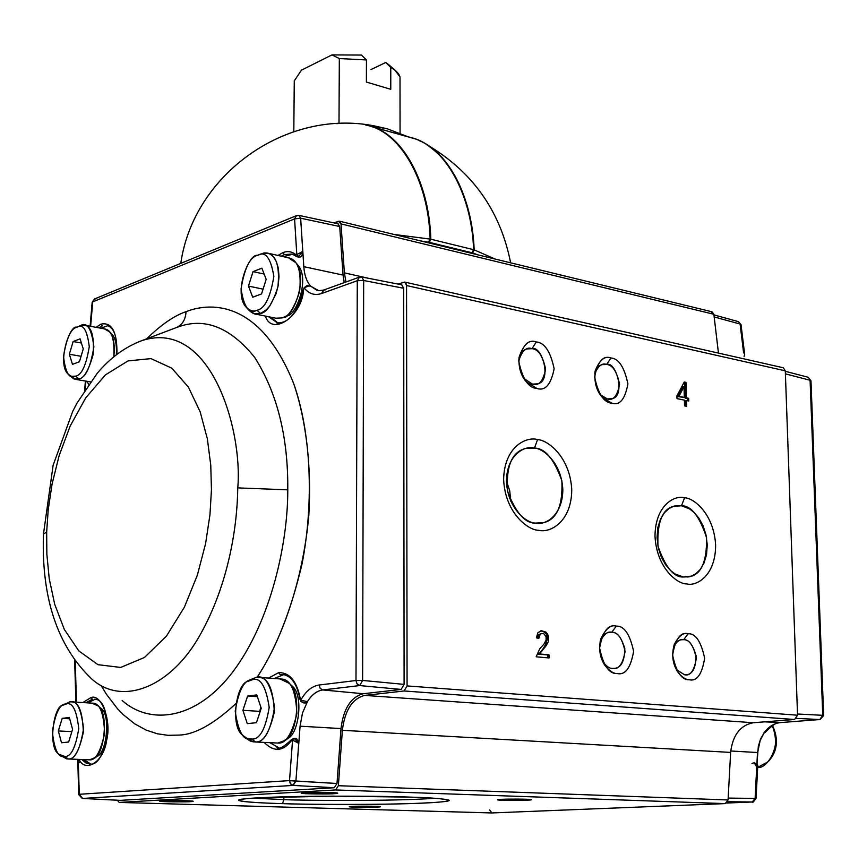 <?xml version="1.0" encoding="UTF-8"?>
<svg xmlns="http://www.w3.org/2000/svg" width="867" height="867" viewBox="0 0 867 867"><rect width="100%" height="100%" fill="white"/><g stroke="black" fill="none" stroke-linecap="round" stroke-linejoin="round"><path stroke-width="1.3" d="M385.717 62.5L371.022 69.555L385.717 62.5L389.586 65.469L385.717 62.5L390.768 67.366L385.717 62.5M390.768 89.301L390.768 67.366L394.756 69.945L400.012 76.925L400.055 133.204L400.012 76.925L398.722 74.063L395.547 70.574L390.768 67.366L390.768 89.301L366.394 82.062L390.768 89.301M361.441 55.054L366.448 59.942L366.394 82.062L366.448 59.942L361.441 55.054L331.92 54.914L301.434 70.173L294.271 80.913L293.805 131.611L294.271 80.913L301.434 70.173L331.92 54.914L339.322 58.544L331.92 54.914L361.441 55.054M338.997 123.515L339.322 58.544L366.448 59.942L339.322 58.544L338.997 123.515M297.143 256.773L299.18 257.25C301.293 257.055 302.518 255.277 302.843 251.929L298.346 256.513L296.059 256.264L295.68 254.519L296.807 254.551L294.574 218.896L92.726 301.889L90.623 326.306L92.726 301.889L294.574 218.896L296.807 254.551L295.68 254.519C291.843 251.473 287.562 250.834 282.859 252.622L277.982 255.451L282.859 252.622C287.562 250.834 291.843 251.473 295.68 254.519L296.059 256.264L298.335 256.513L296.807 254.551L298.335 256.513L302.843 251.929C302.236 255.928 300.838 257.607 298.649 256.957M120.079 800.349L82.614 798.453L79.276 794.291L82.614 798.453L293.165 785.415L290.575 783.931L289.524 780.614L290.282 783.508L292.786 785.372L295.907 781.113L293.165 785.415L334.239 787.735L293.165 785.415L82.614 798.453L120.318 800.36L334.239 787.735L337.003 783.497L289.524 780.614L295.907 781.113L298.736 743.333L292.558 740.115L298.736 743.333L294.195 738.337L291.377 740.743C282.924 751.602 273.853 752.166 264.186 742.434C273.853 752.166 282.924 751.602 291.377 740.743L292.558 740.115L289.524 780.614L79.276 794.291L78.214 759.394L79.276 794.291L289.524 780.614L292.558 740.115L294.195 738.337L298.822 742.802L296.438 738.413L298.801 743.333L300.08 726.188L295.907 781.113L337.003 783.497L341.002 728.562L300.08 726.188L302.496 712.956L307.471 701.631L305.618 703.029L301.434 701.696L304.014 702.888L307.471 701.62L302.496 712.945L300.08 726.188L341.002 728.562C343.495 708.556 350.929 696.938 363.316 693.73L401.15 689.428L359.686 685.569L322.762 689.948L363.316 693.73L322.762 689.948C316.899 690.804 311.773 694.695 307.406 701.62C311.784 694.695 316.899 690.804 322.762 689.948L359.686 685.569L401.15 689.428L404.098 684.388L403.697 288.277L363.674 280.496L362.623 680.443L404.098 684.388L362.623 680.443L363.674 280.496L403.697 288.277L401.692 284.799M79.092 759.763L79.092 759.763C86.093 773.353 104.073 761.042 106.608 740.353C111.767 721.095 101.45 693.351 91.013 697.545L92.368 699.246L85.735 702.747L92.368 699.246L91.013 697.545L82.777 702.563L91.013 697.545C101.45 693.351 111.767 721.095 106.608 740.353C104.073 761.042 86.093 773.353 79.092 759.763L78.702 759.416M283.075 674.548L280.106 674.58L278.643 672.651L268.575 678.07L278.643 672.651C289.665 672.434 296.882 681.213 300.318 698.965L300.741 700.2C305.802 691.194 311.925 686.133 319.11 685.017L355.99 680.519L357.28 280.713L321.635 293.512C314.678 295.777 308.825 293.87 304.068 287.801L303.613 289.296M291.377 740.743L291.41 739.692L291.377 740.743M277.765 323.088L268.629 316.748M281.222 256.188L284.257 254.627L282.859 252.622L284.257 254.627L292.19 254.129L295.929 256.166M265.378 316.087C271.978 336.84 302.334 316.13 303.645 289.144C302.334 316.13 271.978 336.84 265.378 316.087M98.881 327.856L102.219 325.916L100.908 324.16L96.085 327.336L100.908 324.16C111.876 321.787 117.229 331.844 116.947 354.332C117.229 331.844 111.876 321.787 100.908 324.16L102.219 325.916L98.881 327.856M100.897 328.235L107.952 325.656L100.897 328.235M87.816 702.877L95.023 699.322L87.816 702.877M75.245 661.662L76.469 702.183L75.245 661.662M85.909 381.112L85.194 389.478L85.909 381.112M186.037 311.676C213.141 300.968 261.487 302.919 293.729 383.713C310.494 430.91 314.45 500.01 302.074 563.788C290.944 610.997 275.955 648.83 257.109 677.268C281.341 640.854 302.821 581.724 308.815 515.551C311.762 466.121 305.986 419.617 293.729 383.713C261.487 302.919 213.141 300.968 186.037 311.676C174.213 315.675 161.089 324.724 146.664 338.813C161.089 324.724 174.213 315.675 186.037 311.676C185.625 319.468 182.395 324.767 176.348 327.585L177.659 327.13L176.348 327.585C182.395 324.767 185.625 319.468 186.037 311.676M235.867 703.636C213.249 724.563 193.991 735.053 178.082 735.108L167.992 735.324L157.306 733.785L146.155 730.101L134.688 723.826L123.157 714.56L117.457 708.686L106.424 694.261L101.201 685.656L106.424 694.261L117.457 708.686L123.157 714.56L134.688 723.826L146.155 730.101L157.306 733.785L167.992 735.324L178.082 735.108C193.991 735.053 213.249 724.563 235.867 703.636M344.221 282.631L343.05 275.067L339.701 226.515L300.654 218.202L303.797 266.678L343.05 275.067L303.797 266.678C304.404 275.077 306.669 281.547 310.581 286.099L317.051 290.347M176.348 327.585L141.906 340.612C210.789 318.135 242.944 430.433 237.764 487.883L287.779 489.844C288.245 437.066 277.202 392.903 254.66 357.367C230.21 327.141 204.536 317.062 177.659 327.13C204.536 317.062 230.21 327.141 254.66 357.367C277.202 392.903 288.245 437.066 287.779 489.844L237.764 487.883C237.32 525.359 229.072 583.198 200.299 634.557C171.655 686.523 122.572 707.028 91.588 678.85C122.572 707.028 171.655 686.523 200.299 634.557C229.072 583.198 237.32 525.359 237.764 487.883C242.944 430.433 210.789 318.135 141.906 340.612L138.622 341.847M122.128 700.46C149.232 724.899 196.105 721.214 233.602 670.83C271.057 620.49 287.942 542.818 287.779 489.844C287.942 542.818 271.057 620.49 233.602 670.83C196.105 721.214 149.232 724.899 122.128 700.46M46.666 532.078L46.851 554.132L49.202 578.506L54.686 604.234L64.288 629.366L78.724 650.814L97.949 664.686L120.676 667.438L144.453 657.479L166.41 636.161L184.357 607.236L197.351 575.168L205.598 543.598L209.955 514.77L211.45 489.66L210.768 465.221L207.343 438.778L200.179 411.868L188.421 387.137L171.764 368.161L150.988 358.624L128.013 360.9L105.471 374.858L85.725 397.866L70.184 426.033L59.14 455.63L52.085 483.992L48.216 509.666L46.666 532.078L48.216 509.666L52.085 483.992L59.14 455.63L70.184 426.033L85.725 397.866L105.471 374.858L128.013 360.9L150.988 358.624L171.764 368.161L188.421 387.137L200.179 411.868L207.343 438.778L210.768 465.221L211.45 489.66L209.955 514.77L205.598 543.598L197.351 575.168L184.357 607.236L166.41 636.161L144.453 657.479L120.676 667.438L97.949 664.686L78.724 650.814L64.288 629.366L54.686 604.234L49.202 578.506L46.851 554.132L46.666 532.078L43.48 534.018L46.666 532.078M90.612 763.935L83.915 759.633L90.612 763.935M90.656 763.946L86.017 763.025L81.823 759.546L90.135 763.968M79.731 762.527L79.872 760.793M278.816 747.755L269.897 742.716L278.816 747.755M274.265 678.493L283.758 674.634L274.265 678.493M278.188 323.142L270.764 317.181L278.188 323.142M283.357 256.665L292.547 254.248L283.357 256.665M291.897 254.053L284.257 254.627M295.549 255.061L292.959 254.302M309.757 285.579L304.068 287.801L306.593 285.839L310.581 286.099C306.669 281.547 304.404 275.077 303.797 266.678L302.832 251.452L296.807 254.551L302.767 251.441L300.654 218.202L339.701 226.515L337.967 223.751M86.787 381.263L88.727 384.298M278.643 672.651L280.106 674.58L283.509 674.602C291.68 676.249 297.175 684.496 299.982 699.355L300.318 698.965C296.882 681.213 289.665 672.434 278.643 672.651M296.438 738.413L293.946 738.326L291.399 739.714C283.78 746.964 278.925 749.619 276.855 747.69M82.246 798.42L78.724 794.627L79.276 794.291L78.724 794.627L77.759 759.373M318.72 290.694L310.516 286.088L307.265 285.341M310.516 286.088L306.593 285.839L304.068 287.801C308.825 293.87 314.678 295.777 321.635 293.512L323.64 290.055L325.212 289.925M323.781 290.001L321.635 293.512L357.28 280.713L359.437 277.137L357.28 280.713L363.674 280.496L361.886 277.007L363.674 280.496L357.28 280.713L355.99 680.519L362.623 680.443L359.686 685.569L362.623 680.443L355.99 680.519L357.063 683.955L359.686 685.569L357.063 683.955L355.99 680.519L319.11 685.017L320.161 688.376L322.762 689.948L320.161 688.376L319.11 685.017C311.925 686.133 305.802 691.194 300.741 700.2L307.406 701.62L300.741 700.2L300.697 701.338L303.352 702.855M307.406 701.62L304.014 702.888L305.618 703.029L307.406 701.62M298.942 215.395L300.654 218.202L294.574 218.896L300.654 218.202L298.942 215.395M298.096 215.525L296.384 215.666L294.574 218.896L296.503 215.623M338.13 223.784L299.093 215.439L296.384 215.666L94.481 298.996L92.726 301.889L94.481 298.996L96.107 298.812M94.481 298.996L92.184 302.182L90.125 326.22M85.41 381.036L84.608 390.378M763.719 733.265L764.618 732.073C769.062 726.351 774.394 723.176 780.636 722.569L764.542 721.843L780.636 722.569L819.803 719.534L796.556 718.375L819.803 719.534L780.636 722.569C774.394 723.176 769.062 726.351 764.618 732.073L763.74 733.265L765.052 732.561L764.618 732.073L765.052 732.55C772.605 724.769 777.84 721.442 780.766 722.569M756.924 763.35L757.801 765.431L756.783 766.861L756.913 763.599L755.092 798.42L728.161 798.084L755.092 798.42L752.307 801.997L726.687 803.026L752.307 801.997L727.641 801.726L752.307 801.997L755.092 798.42L757.509 752.523L730.729 750.995L757.509 752.523L759.633 741.48L764.575 732.073L760.793 738.532L758.343 746.129L756.739 766.851C756.176 763.155 754.593 762.06 751.992 763.567M822.75 715.318L810.092 380.266L785.404 373.861L810.092 380.266L822.75 715.318L797.499 714.007L822.75 715.318L819.803 719.534L822.75 715.318L823.65 715.492L822.75 715.318M743.55 352.403L740.104 324.052L714.17 316.921L740.104 324.052L743.593 352.414L744.666 354.289L743.593 352.414M713.931 314.894L738.456 321.657L741.025 324.681L738.261 321.603L741.025 324.681L744.666 354.278L744.059 356.619M819.933 719.534L781.048 722.536M820.095 719.523L823.65 715.492L810.981 380.765L808.217 377.275L810.981 380.765L808.217 377.275L785.318 371.314M754.127 762.722L756.739 766.851L757.812 765.355M755.092 798.42L756.046 798.409L755.092 798.42M757.801 765.431L756.046 798.409C753.477 802.018 752.285 803.21 752.48 801.997L753.022 801.856M93.636 758.213L96.497 756.371C106.175 755.634 111.594 714.289 100.605 708.057L99.347 707.028M91.794 703.115L97.743 705.727C109.719 712.501 103.791 757.671 93.246 758.462L89.366 759.817C95.468 760.749 100.55 751.927 104.604 733.341C103.845 713.238 99.889 703.18 92.747 703.18L91.794 703.115M67.68 758.95L89.366 759.817M64.657 704.383L69.783 701.891L71.647 701.88C78.734 701.88 82.625 712.002 83.34 732.247C79.276 750.963 74.215 759.86 68.168 758.918L66.726 758.907L61.058 755.731M60.17 755.222L68.168 758.918L64.667 756.403L58.923 754.257C47.62 748.286 53.472 705.131 63.193 705.066L66.174 704.015C72.427 701.837 76.632 710.051 78.756 728.659C75.581 747.918 70.877 757.173 64.667 756.403L68.168 758.918C74.952 759.774 80.078 749.695 83.546 728.713C81.205 708.437 76.61 699.496 69.783 701.891L63.193 705.066M64.667 756.403C70.877 757.173 75.581 747.918 78.756 728.659C76.632 710.051 72.427 701.837 66.174 704.015C60.029 703.527 55.423 712.717 52.334 731.607C54.318 749.998 58.425 758.257 64.667 756.403M61.514 742.77L58.327 730.946L62.218 718.353L69.338 717.497L72.579 729.353L68.645 742.033L61.514 742.77L68.645 742.033L72.579 729.353L69.338 717.497L62.218 718.353L58.327 730.946L71.874 731.64L58.327 730.946L61.514 742.77M69.685 718.776L62.218 718.353L69.685 718.776M284.593 740.375L287.248 738.511C298.356 735.91 304.393 695.215 292.016 685.927L290.12 684.204M280.03 678.926L289.22 683.369C302.702 693.492 296.113 737.969 284.008 740.786L277.939 743.052C285.644 744.027 291.951 734.23 296.882 713.639C295.853 690.988 290.727 679.457 281.504 679.034L280.03 678.926M254.66 741.946L277.939 743.052M250.53 679.63L256.188 677.355L259.092 677.376C268.25 677.788 273.322 689.417 274.297 712.24C269.366 732.994 263.069 742.878 255.407 741.903L253.175 741.87L245.198 737.373M245.719 737.915L250.151 741.036L255.407 741.903L251.658 739.031L246.835 738.24L242.771 735.379C229.777 726.351 236.409 683.174 247.745 681.451L252.384 679.728C260.403 677.127 266.006 686.35 269.193 707.385C265.53 729.255 259.688 739.811 251.658 739.031L255.407 741.903C264.175 742.77 270.558 731.282 274.557 707.45C271.057 684.54 264.934 674.504 256.188 677.355L247.745 681.451M251.658 739.031C259.688 739.811 265.53 729.255 269.193 707.385C266.006 686.35 260.403 677.127 252.384 679.728C244.472 679.294 238.75 689.774 235.217 711.178C238.176 731.921 243.66 741.209 251.658 739.031M247.279 723.642L242.912 710.322L247.626 696.017L256.784 694.911L261.238 708.274L256.448 722.688L247.279 723.642L256.448 722.688L261.238 708.274L256.784 694.911L247.626 696.017L242.912 710.322L259.591 711.352L260.924 707.32L259.591 711.352L242.912 710.322L247.279 723.642M257.369 696.667L247.626 696.017L257.369 696.667M259.905 712.295L259.591 711.352L259.905 712.295M283.942 317.138L286.814 315.751C294.975 317.311 310.191 280.182 298.335 265.627L297.034 264.088M288.494 257.824L295.875 262.723C308.804 278.589 292.19 319.164 283.303 317.452L282.198 317.896C288.429 317.062 294.238 308.251 299.635 291.442C301.488 271.772 298.172 260.664 289.686 258.095L288.494 257.824M255.505 314.082L275.901 318.222L282.198 317.896M260.393 254.064L268.12 253.229C276.54 255.787 279.813 266.971 277.928 286.793C272.531 303.732 266.743 312.629 260.555 313.486L254.302 313.843L247.713 308.771M247.03 308.175L248.309 309.595C252.785 314.092 256.86 315.393 260.555 313.486L256.946 310.267C253.565 312.022 249.826 310.83 245.719 306.712C233.234 292.081 249.338 253.034 257.391 255.418L257.618 255.321C265.367 250.812 270.775 257.846 273.864 276.41C270.341 297.576 264.695 308.858 256.946 310.267L260.555 313.486L266.418 309.747L269.767 305.997L276.085 293.653L278.199 285.384L279.011 276.638L278.372 268.467L276.421 261.769L273.593 257.011L270.341 254.194L267.069 252.98L264.001 252.947L257.391 255.418M256.946 310.267C264.695 308.858 270.341 297.576 273.864 276.41C270.775 257.846 265.367 250.812 257.618 255.321C249.978 257.011 244.451 268.206 241.048 288.906C243.92 307.276 249.219 314.396 256.946 310.267M252.709 297.218L248.482 286.077L253.034 271.62L261.877 268.185L266.18 279.337L261.563 293.913L252.709 297.218L261.563 293.913L266.18 279.337L261.877 268.185L253.034 271.62L248.482 286.077L263.069 289.166L248.482 286.077L252.709 297.218M264.132 274.037L253.034 271.62L264.132 274.037M116.373 354.766C116.893 344.979 115.484 338.217 112.146 334.467L111.182 333.492M104.506 328.918L109.556 331.855C113.61 336.526 115.029 344.838 113.826 356.792C114.672 339.582 111.832 330.349 105.319 329.07L104.506 328.918M79.883 325.873L84.966 325.244C91.664 326.805 94.384 336.58 93.105 354.581C88.716 370.263 83.991 378.391 78.94 378.944L74.822 379.237L69.902 375.649M69.002 374.999L73.825 378.922L78.94 378.944L75.57 376.148L71.452 376.343L68.038 374.067C56.799 363.522 69.815 324.117 76.827 327.238L76.979 327.173C83.069 323.489 87.166 329.98 89.268 346.659C86.191 365.365 81.628 375.194 75.57 376.148L78.94 378.944C85.551 377.914 90.536 367.218 93.885 346.843C91.588 328.669 87.101 321.603 80.447 325.624L76.827 327.238M75.57 376.148C81.628 375.194 86.191 365.365 89.268 346.659C87.166 329.98 83.069 323.489 76.979 327.173C70.986 328.355 66.51 338.119 63.519 356.467C65.469 372.973 69.49 379.54 75.57 376.148M72.481 364.346L69.36 354.235L73.142 341.533L80.078 338.834L83.254 348.957L79.428 361.756L72.481 364.346L79.428 361.756L83.254 348.957L80.078 338.834L73.142 341.533L69.36 354.235L81.054 356.304L69.36 354.235L72.481 364.346M81.39 343.029L73.142 341.533L81.39 343.029M757.455 753.488L760.348 739.594L757.455 753.488M757.704 767.349C766.233 769.755 783.064 745.598 772.248 725.527C777.753 740.093 776.301 752.209 767.88 761.876L757.704 767.349M768.292 761.443L769.408 760.272C777.569 750.508 778.599 738.879 772.497 725.365C778.685 739.443 777.471 751.256 768.845 760.825M387.289 128.782L407.783 136.704L387.289 128.782L365.646 125.032L375.606 126.17L387.289 128.782M510.63 262.82C500.324 210.529 472.06 170.951 425.838 144.074C454.471 163.018 470.586 198.283 474.162 249.869L495.176 259.06L474.162 249.869C472.352 198.12 449.052 152.462 419.27 140.66M393.9 234.426L430.13 239.086C428.591 179.545 399.232 130.462 365.646 125.032C399.232 130.462 428.591 179.545 430.13 239.086L393.9 234.426M421.059 241.026L428.526 242.218L430.13 239.086L428.526 242.218L427.507 242.597M471.518 253.305L472.558 252.936L474.162 249.869L472.558 252.936L477.728 254.811M336.526 123.656L337.556 123.58M428.146 242.749L429.252 242.348L430.834 239.216C429.252 181.105 401.378 132.77 368.843 125.758L369.255 125.878M410.568 137.485L371.932 126.712C403.296 135.61 429.241 183.175 430.834 239.216L473.61 249.685L430.834 239.216L429.252 242.348L472.027 252.763L473.61 249.685C471.789 194.501 445.421 147.466 413.7 138.449L410.568 137.485C443.481 144.648 471.789 192.463 473.61 249.685L472.027 252.763L470.9 253.153M453.506 248.916L453.723 248.298M404.109 690.977L407.067 685.927L406.558 285.536L405.94 283.032L404.586 282.057L398.105 284.094L404.791 282.1L406.558 285.536L785.296 370.827L783.334 367.781L785.296 370.827L406.558 285.536L407.067 685.927L404.109 690.977L794.584 719.491L797.542 715.21L407.067 685.927L797.542 715.21L785.296 370.827L797.542 715.21L794.584 719.491L404.109 690.977L364.725 695.41L404.109 690.977M711.005 311.827L713.855 314.277L718.461 353.097L713.855 314.277L341.024 223.914L344.372 272.867L345.976 281.992L344.372 272.867L341.024 223.914L338.423 221.258L334.207 222.938L339.496 221.193L341.024 223.914L713.855 314.277L711.959 311.784M117.392 800.219L119.223 802.43L335.605 789.956L338.368 785.708L342.367 730.296C344.86 710.246 352.305 698.618 364.725 695.41L753.239 722.731L794.584 719.491L753.239 722.731L364.725 695.41C352.305 698.618 344.86 710.246 342.367 730.296L730.632 752.415C732.669 735.205 740.212 725.311 753.239 722.731C740.212 725.311 732.669 735.205 730.632 752.415L342.367 730.296L338.368 785.708L335.605 789.956L725.256 803.601L728.063 799.97L338.368 785.708L728.063 799.97L730.632 752.415L728.063 799.97L725.256 803.601L335.605 789.956L119.223 802.43L117.392 800.219M334.023 793.684L337.718 793.197C338.206 792.319 306.929 792.243 304.816 792.698L301.272 793.186C300.816 794.053 331.768 794.139 334.023 793.684L334.033 792.741L334.023 793.684L308.663 793.804C300.285 793.338 298.996 792.969 304.816 792.698L330.479 792.579C338.759 793.056 339.94 793.424 334.023 793.684M377.058 807.101L380.396 806.733C380.819 806.104 354.505 806.05 352.533 806.386L349.293 806.743C348.892 807.372 374.967 807.426 377.058 807.101L377.058 806.386L377.058 807.101L355.329 807.188C348.382 806.841 347.45 806.581 352.533 806.386L374.468 806.288C381.35 806.646 382.206 806.906 377.058 807.101M190.372 801.65L193.113 801.281C193.85 800.555 163.668 800.414 162.313 800.826L159.68 801.184C158.964 801.921 188.876 802.051 190.372 801.65L190.382 800.935L190.372 801.65L167.364 801.747C159.062 801.357 157.371 801.054 162.313 800.826L185.56 800.729C193.796 801.13 195.4 801.433 190.372 801.65M527.006 800.176L531.417 799.699C531.623 798.962 504.486 798.973 501.787 799.331L497.517 799.808C497.333 800.534 524.199 800.534 527.006 800.176L526.995 799.266L527.006 800.176L503.196 800.284C496.336 799.873 495.859 799.558 501.787 799.331L525.868 799.222C532.631 799.634 533.01 799.948 527.006 800.176M685.385 406.027L685.244 400.836L685.385 406.027M687.52 400.771L687.466 398.603L685.179 398.126L684.767 382.65L684.009 382.488L684.767 382.65L685.179 398.126L686.371 397.845L685.96 382.347L684.767 382.65L685.96 382.347L684.269 381.989L676.91 395.905L684.269 381.989L685.96 382.347L686.371 397.845L688.658 398.311L687.466 398.603L687.52 400.771M677.777 396.62L682.828 386.92L684.02 386.617L684.301 397.422L677.777 396.62L678.969 396.327L684.02 386.617L682.828 386.92L677.777 396.62M688.734 401.009L688.658 398.311L688.734 401.009L686.447 400.543L686.599 406.265L686.447 400.543L685.244 400.836M684.377 400.131L684.529 405.854L684.377 400.131L676.986 398.625L676.91 395.905M684.301 397.422L684.02 386.617L678.969 396.327L684.301 397.422M547.792 654.975L538.255 654.097C544.411 649.437 553.623 632.704 540.488 630.916C553.623 632.704 544.411 649.437 538.255 654.097L539.469 653.946L545.82 646.175L548.334 641.743L548.464 636.356L547.51 634.015L545.95 632.151L541.55 630.753L537.908 632.682L536.38 637.819L537.908 632.682L541.55 630.753L545.95 632.151L548.464 636.356L548.334 641.743L545.82 646.175L539.469 653.946L538.255 654.097L547.792 654.975L547.836 657.858L547.792 654.975L549.006 654.823L547.792 654.975M537.627 638.123L538.515 634.915L540.748 633.614L537.627 638.123M538.83 638.415L540.26 634.145L541.962 633.452L543.945 633.864L546.069 636.703L546.091 640.182L543.891 644.181L539.686 648.895L536.164 656.796L549.049 657.966L549.006 654.823L539.469 653.946L549.006 654.823L549.049 657.966L536.164 656.796L539.686 648.895L543.891 644.181L546.091 640.182L546.069 636.703L543.945 633.864L541.962 633.452L540.26 634.145L538.83 638.415L536.38 637.819M283.856 799.623L282.49 803.644L283.856 799.623L252.958 798.117L283.856 799.623C306.311 800.62 394.301 801.271 434.811 798.279C394.301 801.271 306.311 800.62 283.856 799.623L283.877 796.806M282.49 803.644C302.247 804.37 333.773 804.587 377.058 804.294C419.661 803.839 453.17 801.867 448.835 800.143C442.939 798.67 430.097 797.662 410.308 797.12C391.559 796.339 360.455 796.047 316.986 796.231C274.037 796.578 237.764 798.42 238.674 800.143C238.848 801.975 264.251 803.113 282.49 803.644C256.209 803.026 215.504 800.436 257.878 797.813L332.039 796.134L410.308 797.12C438.984 797.868 470.965 800.729 424.938 803.037C375.574 805.183 305.769 804.468 282.49 803.644M531.97 348.697L526.876 348.935C522.953 349.91 520.265 353.801 518.802 360.629L518.824 360.52C522.183 350.528 526.562 346.583 531.97 348.697L536.283 341.956C529.206 339.16 523.451 344.318 519.04 357.442C518.466 367.489 520.861 375.584 526.226 381.729L536.89 388.449C545.213 391.223 550.957 384.655 554.132 368.757C550.48 351.503 544.53 342.573 536.283 341.956L531.97 348.697C538.277 349.152 542.818 355.958 545.603 369.125C543.165 381.252 538.765 386.248 532.414 384.124L537.215 383.897C552.55 381.903 542.048 344.968 531.97 348.697M523.679 378.25L532.414 384.124L523.679 378.25M683.695 639.705L681.408 639.781C678.568 639.944 675.924 642.317 673.486 646.912C676.943 641.136 680.346 638.741 683.695 639.705L688.127 633.723C683.402 632.292 678.763 635.901 674.212 644.528C671.318 655.322 672.727 664.783 678.438 672.933C682.578 677.626 686.209 679.901 689.33 679.761C696.895 681.549 701.999 674.363 704.643 658.226C701.1 641.537 695.594 633.365 688.127 633.723L683.695 639.705C689.395 639.413 693.6 645.644 696.309 658.378C694.272 670.69 690.37 676.162 684.594 674.786L686.621 674.721C692.603 674.223 695.757 667.883 696.093 655.69C692.776 644.669 688.647 639.337 683.695 639.705M676.336 669.627L684.594 674.786L676.336 669.627M611.809 632.292L609.219 632.39C605.697 632.607 602.652 635.749 600.094 641.84C603.79 634.254 607.691 631.078 611.809 632.292L616.242 626.115C610.693 624.435 605.513 628.813 600.701 639.261C598.555 648.993 599.888 657.609 604.7 665.119C609.371 670.939 613.533 673.735 617.185 673.529C625.205 675.382 630.677 668.002 633.604 651.399C629.962 634.2 624.175 625.779 616.242 626.115L611.809 632.292C617.868 632.021 622.289 638.437 625.064 651.561C622.809 664.23 618.626 669.844 612.503 668.414L614.801 668.327C621.151 667.709 624.489 661.142 624.836 648.624C621.368 637.375 617.022 631.935 611.809 632.292M602.63 661.434C606.293 666.279 609.588 668.598 612.503 668.414C609.718 668.565 606.553 666.43 602.998 661.998L602.63 661.434M606.607 364.487L602.099 364.66C598.956 365.354 596.507 368.334 594.773 373.59C598.273 365.755 602.218 362.72 606.607 364.487L610.932 357.973C604.938 355.535 599.693 359.794 595.206 370.762C593.949 382.098 596.431 391.082 602.663 397.704L611.831 403.144C619.677 405.789 625.031 399.384 627.903 383.908C624.359 367.153 618.702 358.515 610.932 357.973L606.607 364.487C612.546 364.877 616.86 371.466 619.58 384.254C617.369 396.056 613.262 400.944 607.279 398.907L611.528 398.744C626.104 397.303 616.318 360.77 606.607 364.487M600.213 394.669L607.279 398.907L600.213 394.669M510.869 501.451L509.698 490.657L506.404 480.773L509.698 490.657L510.869 501.451M534.451 448.076L525.391 448.499C511.758 452.097 505.84 466.489 507.65 491.687C515.93 512.961 525.185 523.43 535.416 523.094L543.143 522.747C556.712 519.842 562.954 505.84 561.87 480.752C554.067 459.011 544.931 448.12 534.451 448.076L537.562 439.612C527.342 436.22 504.366 445.768 503.629 479.299C505.006 513.231 528.469 530.496 538.743 530.29C549.201 533.313 571.386 522.714 571.754 490.083C570.302 457.223 547.879 439.927 537.562 439.612L534.451 448.076C542.991 448.304 561.643 462.61 562.835 489.866C562.488 516.916 544.053 525.608 535.416 523.094C526.898 523.224 507.542 508.951 506.404 480.957C507 453.278 525.976 445.302 534.451 448.076M681.495 505.754L674.851 505.97C662.594 508.365 656.958 521.771 657.966 546.177C665.401 567.256 673.865 577.52 683.337 576.988L688.929 576.804C701.1 574.951 706.973 561.903 706.562 537.67C699.539 516.212 691.183 505.569 681.495 505.754L684.572 497.799C675.458 494.819 655.203 504.41 654.997 536.25C656.677 568.427 677.701 584.315 686.827 583.914C696.147 586.569 715.719 576.046 715.622 545.018C713.899 513.817 693.73 497.864 684.572 497.799L681.495 505.754L689.644 508.94L694.272 512.635L698.91 518.184L703.029 525.673L705.998 534.831L707.266 544.834L706.551 554.577L704.058 562.986L700.308 569.402L695.919 573.694L691.422 576.111L683.337 576.988L675.1 573.987L670.364 570.334L665.607 564.775L661.358 557.167L658.302 547.825L657.045 537.594L657.825 527.678L660.448 519.203L664.35 512.831L668.836 508.647L673.399 506.371L681.495 505.754M119.202 802.43L491.708 812.943L119.223 802.43L491.892 812.943L725.256 803.601L491.892 812.943L489.584 809.93M344.372 272.867L368.963 278.394L344.372 272.867M536.283 341.956C544.53 342.573 550.48 351.503 554.132 368.757C550.957 384.655 545.213 391.223 536.89 388.449C528.556 387.993 522.53 379.009 518.802 361.506C522.14 345.489 527.96 338.975 536.283 341.956M688.127 633.723C695.594 633.365 701.1 641.537 704.643 658.226C701.999 674.363 696.895 681.549 689.33 679.761C681.787 680.281 676.217 672.077 672.597 655.149C675.382 638.871 680.562 631.729 688.127 633.723M616.242 626.115C624.175 625.779 629.962 634.2 633.604 651.399C630.677 668.002 625.205 675.382 617.185 673.529C609.165 674.038 603.302 665.574 599.596 648.126C602.673 631.382 608.222 624.045 616.242 626.115M610.932 357.973C618.702 358.515 624.359 367.153 627.903 383.908C625.031 399.384 619.677 405.789 611.831 403.144C603.985 402.754 598.252 394.062 594.632 377.069C597.656 361.485 603.085 355.123 610.932 357.973M537.562 439.612C547.879 439.927 570.302 457.223 571.754 490.083C571.386 522.714 549.201 533.313 538.743 530.29C528.469 530.496 505.006 513.231 503.629 479.299C504.366 445.768 527.342 436.22 537.562 439.612M684.572 497.799C693.73 497.864 713.899 513.817 715.622 545.018C715.719 576.046 696.147 586.569 686.827 583.914C677.701 584.315 656.677 568.427 654.997 536.25C655.203 504.41 675.458 494.819 684.572 497.799M686.599 406.265L684.529 405.854M394.723 69.913L387.852 63.952M297.023 256.74L296.059 256.264M305.184 703.018L303.688 702.888M278.578 323.25L276.443 322.817C288.689 323.846 297.641 312.629 303.32 289.166M109.47 325.884L107.454 325.504C114.422 328.094 117.511 337.762 116.709 354.505M96.649 699.366L94.557 699.236C114.39 698.856 108.473 769.062 89.041 763.925M401.887 284.831L361.886 277.007L359.274 277.191L323.64 290.055L318.785 290.705M120.123 800.36L82.56 798.453M74.66 660.871L75.917 702.14M141.906 340.612C125.021 346.963 110.12 357.876 97.18 373.352L77.098 402.96L72.73 411.337L53.115 465.286L43.48 534.018C41.269 597.721 57.309 646.002 91.588 678.85M752.307 801.997L726.687 803.026M100.605 708.057L97.743 705.727M92.747 703.18L71.647 701.88M292.016 685.927L289.22 683.369M281.504 679.034L259.092 677.376M298.335 265.627L295.875 262.723M289.686 258.095L268.12 253.229M112.146 334.467L109.556 331.855M90.461 381.881L75.635 379.378M105.319 329.07L84.966 325.244M180.77 263.384C193.493 174.169 286.771 107.822 375.606 126.17M371.932 126.712L413.7 138.449M541.55 633.506L540.434 633.658M536.565 384.081L537.215 383.897M524.286 378.998L526.226 381.729M518.824 360.52L519.04 357.442M685.808 674.808L686.621 674.721M676.368 669.692L678.438 672.933M613.89 668.435L614.801 668.327M602.998 661.998L604.7 665.119M600.202 641.298L600.701 639.261M610.921 398.896L611.528 398.744M600.289 394.756L602.663 397.704M594.86 372.843L595.206 370.762M541.42 523.083L543.143 522.747M687.433 577.032L688.929 576.804M339.496 221.193L712.143 311.827M404.791 282.1L783.334 367.781"/></g></svg>
